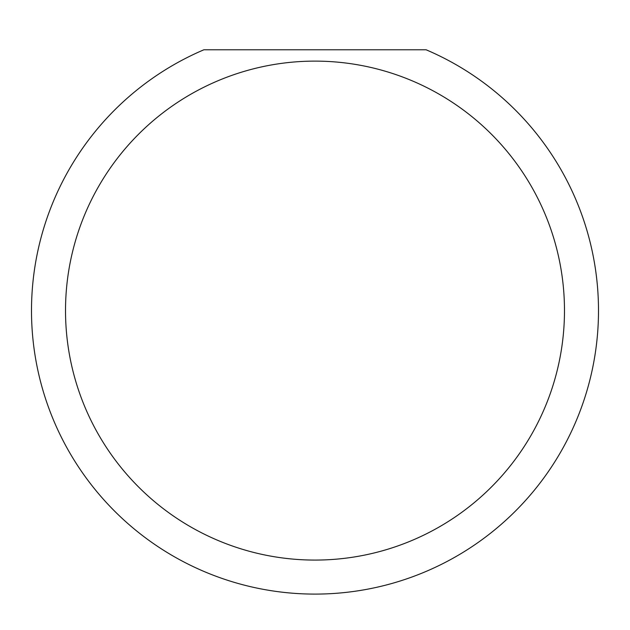 <?xml version="1.0" encoding="UTF-8"?>
<svg xmlns="http://www.w3.org/2000/svg" width="630" height="630" viewBox="0 0 630 630"><rect width="100%" height="100%" fill="white"/><g stroke="black" fill="none" stroke-linecap="round" stroke-linejoin="round"><path stroke-width="0.94" d="M564.48 310.598A249.48 249.48 0 0 0 315 61.118A249.48 249.48 0 0 0 65.52 310.598A249.48 249.48 0 0 0 315 560.078A249.48 249.48 0 0 0 564.48 310.598M426.108 49.778A283.5 283.5 0 0 1 315 594.098A283.5 283.5 0 0 1 203.892 49.778L426.108 49.778"/></g></svg>
